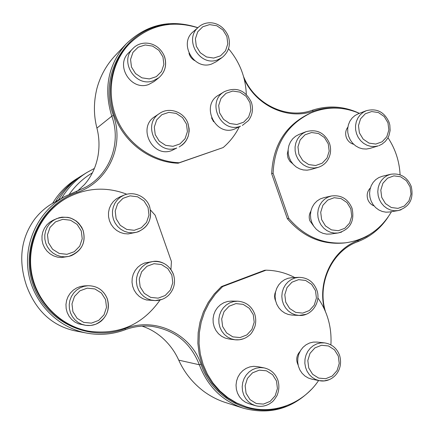 <?xml version="1.0" encoding="UTF-8"?>
<svg xmlns="http://www.w3.org/2000/svg" width="434" height="434" viewBox="0 0 434 434"><rect width="100%" height="100%" fill="white"/><g stroke="black" fill="none" stroke-linecap="round" stroke-linejoin="round"><path stroke-width="0.65" d="M239.242 126.94C235.25 134.925 229.895 141.793 223.174 147.555L179.215 162.734C152.887 161.833 127.384 143.985 116.692 118.52C105.994 93.066 111.272 62.626 129.44 43.72C148.96 25.123 171.75 19.807 197.812 27.765M228.506 48.695C239.698 61.986 245.633 77.219 246.311 94.395M188.98 53.198C189.837 56.474 191.725 58.937 194.638 60.597M211.548 117.891L213.599 121.737M221.4 286.586L214.184 294.035L208.119 302.574L203.356 311.997L200.009 322.093L198.164 332.618L197.871 343.316L199.141 353.938L201.946 364.218L206.21 373.918L211.835 382.799L218.687 390.654L226.591 397.294L235.358 402.568L246.116 406.777L236.671 402.974L227.872 397.685L219.94 391.018L213.067 383.135L207.419 374.216L203.139 364.484L200.324 354.16L199.049 343.5L199.342 332.759L201.192 322.196L204.55 312.062L209.334 302.601L215.421 294.03L222.658 286.554L266.053 270.187L264.648 270.279L221.4 286.586L222.658 286.554M129.44 43.72L128.529 44.675C110.42 63.516 105.158 93.836 115.818 119.198C126.473 144.56 151.884 162.338 178.119 163.233L223.174 147.555M324.431 309.236C317.183 280.955 332.927 249.42 358.267 240.431L366.339 236.666L373.788 231.74M341.108 108.419C331.636 107.144 322.391 108.033 313.364 111.093C288.105 120.375 256.299 105.956 244.239 79.124M169.065 24.385C127.395 26.528 97.59 74.138 113.404 115.444C124.829 145.938 107.898 182.443 77.057 192.414C40.867 204.447 19.801 248.183 33.261 285.149C46.178 322.31 89.816 342.415 125.214 328.598C155.242 316.592 191.009 333.876 201.067 364.441C212.834 400.061 253.635 419.374 286.337 405.833M67.492 197.584L66.798 197.964C41.241 211.803 26.127 242.546 30.885 272.02C35.572 301.5 59.561 325.999 88.232 331.088L89.008 331.229C60.234 326.118 36.152 301.527 31.443 271.928C26.669 242.34 41.838 211.477 67.492 197.584C86.849 187.64 106.607 186.517 126.761 194.215M287.351 218.693C302.78 236.78 321.61 244.884 343.853 243.013L345.529 242.818C323.211 244.7 304.31 236.563 288.832 218.411L273.089 173.253L271.662 173.703L287.351 218.693L288.832 218.411M273.089 173.253C274.413 144.668 287.069 124.542 311.064 112.873L309.513 113.54C285.599 125.171 272.986 145.227 271.662 173.703M311.064 112.873C327.095 106.319 343.191 106.487 359.357 113.377M387.991 137.73C395.385 148.965 399.416 161.329 400.094 174.815M391.473 211.689C380.927 229.586 365.612 239.959 345.529 242.818M266.053 270.187C276.165 270.371 285.724 272.818 294.724 277.532M317.862 297.892C327.561 311.883 331.907 327.545 330.892 344.878M318.594 380.515C302.943 404.043 272.601 415.343 246.116 406.777M150.538 210.067L155.122 215.166L171.43 261.507L170.942 269.487M160.043 300.03C142.71 324.675 119.035 335.07 89.008 331.229M179.215 162.734L178.119 163.233M53.843 202.629L53.436 202.852C46.264 206.839 39.961 212.334 34.53 219.333C20.756 238.526 18.114 260.736 26.61 285.968C35.805 310.424 51.613 325.321 74.04 330.654L86.626 333.079C57.445 327.556 33.163 302.493 28.384 272.427C23.534 242.362 38.745 210.995 64.655 196.586L85.232 187.434C109.965 174.354 121.58 142.715 111.798 116.176C103.325 88.682 108.12 64.601 126.191 43.921C146.681 24.255 170.584 18.846 197.899 27.689M126.191 43.921L115.824 54.868C106.737 64.422 100.444 75.587 96.95 88.357C93.581 101.963 93.57 115.211 96.918 128.095C99.24 137.117 99.608 146.367 98.024 155.844C95.947 167.041 91.433 176.616 84.478 184.564L77.735 190.868M141.989 326.118C149.301 328.495 156.028 332.352 162.175 337.685C169.352 344.064 174.875 351.551 178.737 360.149C184.26 372.437 192.566 382.815 203.649 391.284C210.55 396.367 218.042 400.186 226.125 402.736L227.107 403.04M61.568 198.311C68.019 187.596 76.471 178.987 86.925 172.477L94.406 168.425M311.411 389.39C292.077 408.958 269.302 415.202 243.089 408.128C222.17 400.897 207.582 386.444 199.331 364.761C190.71 342.876 174.973 330.09 152.122 326.401C142.96 325.348 133.976 326.466 125.187 329.742C112.699 334.397 99.847 335.509 86.626 333.079M243.588 76.661C254.563 104.236 286.706 119.681 312.192 110.274C328.18 105.071 343.923 106.102 359.423 113.35M388.126 217.027C380.504 228.55 370.397 236.769 357.806 241.678C332.194 250.716 316.831 283.315 325.419 311.476M86.925 172.477L76.704 178.786C66.765 184.982 58.726 193.163 52.595 203.334M55.492 201.707C60.619 193.244 67.286 185.969 75.494 179.866L77.236 178.797C69.787 184.434 63.532 191.513 58.465 200.047M75.272 180.332L75.494 179.866M310.858 211.222C309.095 214.195 308.758 217.369 309.843 220.76L313.538 225.886M288.105 150.142L287.335 153.989L287.964 157.916L289.858 161.312L292.755 163.813M347.873 127.108C345.632 130.135 345.106 133.542 346.283 137.328C347.677 140.979 350.151 143.301 353.705 144.289M370.381 187.965C367.332 191.112 366.464 194.909 367.777 199.352C368.96 202.537 371.048 204.718 374.043 205.895M275.65 291.474L274.847 293.834L274.586 296.33L274.874 298.825L275.677 301.136M299.975 351.513C296.422 355.538 295.793 360.014 298.093 364.945M148.585 84.538L154.135 81.538L158.855 77.746L153.213 80.795C135.446 87.625 118.932 61.248 133.037 48.424L128.752 52.742C114.88 65.355 131.111 91.265 148.585 84.538M171.756 150.555L176.784 147.989C157.168 155.811 141.468 124.33 159.609 113.42L154.867 116.594C137.03 127.325 152.459 158.253 171.756 150.555M234.42 129.12L240.474 126.218C220.955 133.992 205.862 101.675 224.378 91.65L218.595 95.154C200.367 105.023 215.215 136.775 234.42 129.12M211.683 64.004L216.23 61.715L221.969 57.63L217.347 59.957C199.374 66.874 183.425 38.876 198.663 27.027L193.309 31.655C178.314 43.319 193.993 70.818 211.683 64.004M298.95 134.469L295.603 136.254L292.728 138.777L290.46 141.918L288.908 145.536L288.154 149.448L288.23 153.479L289.136 157.423L290.823 161.101L293.21 164.334L296.189 166.96L299.612 168.864L303.317 169.954L307.12 170.177L310.847 169.531L318.133 167.367L314.346 168.023L310.478 167.795L306.719 166.683L303.241 164.746L300.214 162.066L297.789 158.784L296.069 155.041L295.153 151.027L295.071 146.931L295.842 142.949L297.409 139.271L299.715 136.075L302.634 133.509L306.03 131.697L298.95 134.469M323.802 197.682L320.238 198.929L317.032 200.98L314.33 203.73L312.274 207.061L310.956 210.805L310.44 214.787L310.755 218.817L311.883 222.696L313.771 226.244L316.332 229.293L319.435 231.691L322.934 233.324L326.666 234.121L330.442 234.04L338.059 232.987L334.218 233.069L330.431 232.255L326.878 230.595L323.721 228.154L321.122 225.056L319.202 221.448L318.051 217.499L317.731 213.398L318.252 209.351L319.592 205.542L321.681 202.157L324.42 199.358L327.681 197.275L331.299 196.005L323.802 197.682M382.283 176.285L378.822 177.571L375.73 179.638L373.148 182.405L371.206 185.73L370.001 189.452L369.584 193.401L369.985 197.383L371.178 201.197L373.11 204.669L375.687 207.631L378.779 209.931L382.24 211.472L385.902 212.172L389.586 212.004L398.097 210.593L394.354 210.761L390.638 210.051L387.123 208.483L383.981 206.139L381.367 203.128L379.403 199.597L378.193 195.718L377.786 191.671L378.204 187.656L379.43 183.864L381.399 180.484L384.014 177.674L387.155 175.569L390.665 174.273L382.283 176.285M358.24 113.811L354.969 115.542L352.153 118.01L349.94 121.102L348.431 124.666L347.699 128.535L347.786 132.522L348.681 136.428L350.346 140.068L352.701 143.269L355.625 145.873L358.983 147.755L362.612 148.829L366.334 149.046L369.969 148.395L378.155 145.905L374.461 146.562L370.685 146.339L367.001 145.244L363.594 143.328L360.621 140.676L358.229 137.421L356.542 133.721L355.625 129.744L355.538 125.692L356.281 121.764L357.811 118.135L360.057 114.994L362.911 112.482L366.236 110.724L358.24 113.811M291.903 277.657L288.111 278.259L284.536 279.724L281.341 281.975L278.688 284.905L276.702 288.388L275.476 292.245L275.064 296.303L275.498 300.366L276.751 304.239L278.764 307.739L281.438 310.695L284.65 312.974L288.247 314.46L292.049 315.089L299.091 315.437L295.223 314.796L291.572 313.283L288.312 310.966L285.588 307.956L283.543 304.397L282.268 300.458L281.829 296.324L282.241 292.196L283.489 288.268L285.507 284.726L288.203 281.742L291.442 279.453L295.077 277.966L298.928 277.353L291.903 277.657M231.501 301.082L227.595 301.456L223.852 302.704L220.45 304.76L217.548 307.538L215.28 310.907L213.761 314.71L213.056 318.762L213.202 322.885L214.19 326.873L215.98 330.545L218.481 333.73L221.579 336.269L225.121 338.048L228.946 338.992L234.973 339.768L231.083 338.808L227.481 336.996L224.335 334.413L221.79 331.175L219.973 327.437L218.964 323.379L218.817 319.185L219.528 315.057L221.074 311.189L223.38 307.76L226.331 304.934L229.787 302.834L233.59 301.57L237.555 301.185L231.501 301.082M317.108 342.073L313.288 342.101L309.556 343.012L306.089 344.764L303.057 347.276L300.599 350.433L298.842 354.079L297.86 358.045L297.708 362.14L298.391 366.171L299.883 369.947L302.102 373.278L304.95 376.007L308.286 378.014L311.948 379.197L319.326 380.656L315.605 379.457L312.22 377.417L309.323 374.64L307.066 371.249L305.552 367.414L304.852 363.312L305.01 359.146L306.003 355.11L307.787 351.394L310.283 348.187L313.364 345.627L316.885 343.847L320.677 342.92L324.556 342.887L317.108 342.073M257.563 366.621L253.668 366.318L249.794 366.914L246.116 368.374L242.807 370.636L240.029 373.593L237.913 377.103L236.563 381.009L236.031 385.121L236.362 389.249L237.523 393.193L239.47 396.763L242.112 399.795L245.313 402.144L248.926 403.701L255.3 405.622L251.628 404.038L248.373 401.645L245.693 398.564L243.713 394.929L242.525 390.915L242.194 386.716L242.725 382.533L244.103 378.556L246.252 374.976L249.073 371.971L252.431 369.665L256.168 368.178L260.107 367.576L264.062 367.88L257.563 366.621M162.028 299.406L155.128 300.588C160.352 300.583 164.882 298.771 168.707 295.163C174.218 289.174 175.803 282.241 173.459 274.364C169.054 263.319 158.676 260.281 153.056 261.496L144.5 263.026L140.887 264.789L137.724 267.306L135.153 270.458L133.292 274.104L132.229 278.08L132.012 282.198L132.658 286.272L134.128 290.118L136.363 293.552L139.254 296.422L142.667 298.592L146.448 299.97L155.128 300.588L151.086 300.057L147.24 298.657L143.768 296.444L140.828 293.525L138.554 290.026L137.057 286.114L136.401 281.964L136.618 277.771L137.697 273.729L139.591 270.013L142.206 266.807L145.423 264.246L149.095 262.451L153.056 261.496C162.717 260.953 169.499 265.234 173.383 274.342M84.435 285.887L80.436 286.505L76.65 287.954L73.232 290.178L70.341 293.069L68.105 296.514L66.624 300.355L65.968 304.418L66.158 308.531L67.194 312.507L69.028 316.174L71.577 319.359L74.729 321.936L78.342 323.775L85.791 325.354L81.809 324.301L78.131 322.424L74.925 319.804L72.332 316.554L70.465 312.827L69.413 308.775L69.218 304.587L69.885 300.447L71.393 296.541L73.666 293.031L76.606 290.086L80.078 287.823L83.936 286.348L88.004 285.718C97.254 285.827 103.683 290.194 107.29 298.804C110.198 310.516 106.276 319.023 95.523 324.339L90.722 325.473L85.791 325.354C91.623 326.091 96.831 324.605 101.415 320.883C107.849 314.731 109.824 307.38 107.334 298.831C103.731 290.205 97.287 285.832 88.004 285.718L84.435 285.887M53.225 220.157L49.736 222.208L46.758 224.948L44.404 228.257L42.792 231.995L41.989 235.993L42.027 240.078L42.912 244.076L44.593 247.803L47.013 251.107L50.051 253.83L53.583 255.865L57.445 257.118L61.476 257.541L68.729 256.418L64.639 256.852L60.538 256.423L56.604 255.149L53.013 253.076L49.921 250.299L47.458 246.935L45.744 243.138L44.843 239.069L44.8 234.908L45.619 230.839L47.263 227.031L49.655 223.662L52.688 220.873L56.236 218.79C68.48 214.857 77.431 218.725 83.084 230.383C85.997 242.118 82.037 250.559 71.209 255.713L68.729 256.418C81.538 251.541 86.333 242.861 83.116 230.373L81.728 227.297L78.733 223.228L76.21 220.987L70.91 218.156L68.002 217.374L62.008 217.168L59.057 217.759L53.225 220.157M119.811 196.911L116.312 198.875L113.307 201.555L110.93 204.837L109.303 208.57L108.495 212.584L108.543 216.691L109.444 220.711L111.164 224.459L113.616 227.758L116.686 230.459L120.245 232.445L124.113 233.622L128.128 233.937L136.482 232.271L132.441 232.836L128.361 232.516L124.422 231.317L120.804 229.293L117.679 226.543L115.184 223.184L113.437 219.371L112.514 215.275L112.466 211.092L113.29 207.007L114.945 203.21L117.359 199.868L120.413 197.144L123.978 195.148L119.811 196.911M92.388 172.862L91.851 173.182C82.937 178.558 75.445 185.551 69.369 194.172M113.404 115.444L111.798 116.176L96.918 128.095M201.067 364.441L199.331 364.761L178.737 360.149M125.187 329.742L125.214 328.598M76.265 191.394L77.057 192.414M358.267 240.431L357.806 241.678M313.364 111.093L312.192 110.274M162.962 56.919L158.947 50.377L152.616 46.107L145.211 44.968L138.196 47.187L132.961 52.34L130.558 59.415L131.475 66.999L135.527 73.574L141.907 77.832L149.334 78.928L156.327 76.661L161.513 71.491L163.873 64.449L162.962 56.919M164.497 56.718C166.982 65.122 165.099 72.131 158.855 77.746C165.159 72.071 167.057 65.019 164.551 56.594C157.971 40.894 140.757 39.95 133.037 48.424M186.49 124.075L182.492 117.581L176.199 113.399L168.848 112.357L161.877 114.679L156.679 119.914L154.303 127.037L155.22 134.621L159.256 141.148L165.598 145.325L172.976 146.318L179.926 143.947L185.068 138.696L187.407 131.611L186.49 124.075M187.965 123.717C190.7 133.9 187.754 141.663 179.117 147.001L182.459 144.804L184.385 142.949L186.023 140.828L188.22 136.271L189.148 131.258L189.11 128.686L188.041 123.641C184.347 112.032 169.287 106.52 159.609 113.42M249.968 102.674L246.062 96.261L239.931 92.111L232.776 91.053L226.011 93.31L220.977 98.442L218.682 105.446L219.604 112.911L223.548 119.361L229.727 123.495L236.899 124.509L243.648 122.209L248.633 117.061L250.885 110.095L249.968 102.674M226.884 36.451L222.957 29.989L216.794 25.763L209.589 24.608L202.776 26.762L197.703 31.818L195.387 38.772L196.304 46.243L200.264 52.731L206.481 56.952L213.702 58.064L220.499 55.861L225.523 50.794L227.796 43.867L226.884 36.451M328.261 143.844L324.448 137.545L318.496 133.504L311.558 132.522L305.01 134.806L300.154 139.922L297.963 146.849L298.88 154.216L302.726 160.547L308.726 164.578L315.681 165.517L322.207 163.184L327.019 158.057L329.178 151.162L328.261 143.844M318.985 167.085L318.133 167.367C321.816 166.211 324.822 164.057 327.149 160.906C330.708 155.556 331.5 149.719 329.525 143.394C324.654 132.744 316.825 128.849 306.03 131.697M350.808 208.825L347.021 202.569L341.097 198.604L334.202 197.714L327.703 200.096L322.88 205.287L320.71 212.259L321.632 219.626L325.462 225.913L331.43 229.868L338.341 230.709L344.824 228.284L349.598 223.081L351.73 216.137L350.808 208.825M341.58 232.098L338.059 232.987C350.151 229.472 354.817 221.237 352.045 208.282C347.965 198.815 341.053 194.725 331.299 196.005M410.092 186.875L406.381 180.696L400.609 176.763L393.898 175.862L387.573 178.173L382.896 183.262L380.808 190.119L381.725 197.378L385.468 203.589L391.289 207.512L398.016 208.369L404.32 206.014L408.953 200.915L411.009 194.085L410.092 186.875M401.049 209.801L398.097 210.593C409.587 206.953 413.965 198.881 411.22 186.387C407.157 176.926 400.305 172.889 390.665 174.273M387.947 122.773L384.226 116.551L378.415 112.542L371.661 111.549L365.298 113.768L360.583 118.78L358.473 125.594L359.39 132.853L363.149 139.108L369.003 143.106L375.773 144.061L382.121 141.793L386.786 136.77L388.864 129.983L387.947 122.773M378.871 145.667L382.023 144.142L385.332 141.424L387.763 138.142L388.913 135.728L390.128 130.471L389.824 125.014L389.108 122.361C384.367 111.891 376.745 108.012 366.236 110.724M315.496 290.65L311.639 284.362L305.607 280.44L298.581 279.664L291.946 282.203L287.02 287.558L284.796 294.686L285.724 302.151L289.614 308.471L295.69 312.382L302.737 313.109L309.35 310.532L314.232 305.162L316.419 298.071L315.496 290.65M306.111 314.292L299.091 315.437C311.563 316.467 321.442 302.021 316.798 289.972C313.44 281.726 307.484 277.521 298.928 277.353M253.266 314.683L249.322 308.314L243.138 304.359L235.912 303.61L229.081 306.22L224.004 311.688L221.693 318.936L222.62 326.52L226.602 332.916L232.836 336.86L240.083 337.565L246.892 334.907L251.921 329.422L254.194 322.212L253.266 314.683M243.68 338.688L239.389 339.779L234.973 339.768C240.279 340.321 245.009 338.867 249.154 335.406C251.107 334.147 253.038 331.164 254.932 326.455C256.06 322.25 255.979 318.079 254.698 313.928C251.514 306.024 245.801 301.776 237.555 301.185M338.298 356.048L334.462 349.804L328.467 345.958L321.486 345.28L314.894 347.911L310.012 353.352L307.809 360.518L308.737 367.983L312.61 374.26L318.654 378.09L325.652 378.725L332.222 376.045L337.061 370.598L339.225 363.464L338.298 356.048M328.961 379.717L324.203 380.9L319.326 380.656C331.142 383.276 344.276 371.509 339.572 355.267C336.8 348.144 331.798 344.021 324.556 342.887M276.501 380.998L272.579 374.678L266.427 370.804L259.25 370.153L252.469 372.86L247.423 378.41L245.139 385.701L246.067 393.285L250.033 399.638L256.234 403.501L263.427 404.103L270.187 401.347L275.183 395.786L277.429 388.528L276.501 380.998M266.959 405.041C263.118 406.566 259.234 406.756 255.3 405.622C260.156 406.967 264.816 406.414 269.275 403.967C272.091 401.846 272.623 402.568 276.93 395.727C279.127 390.638 279.447 385.441 277.89 380.135C275.351 373.511 270.745 369.426 264.062 367.88M171.853 275.075L167.806 268.592L161.432 264.534L153.978 263.709L146.914 266.297L141.641 271.793L139.222 279.122L140.149 286.809L144.24 293.33L150.663 297.377L158.144 298.153L165.186 295.516L170.405 290.004L172.781 282.713L171.853 275.075M105.57 299.612L101.431 293.042L94.883 288.952L87.212 288.154L79.932 290.818L74.491 296.438L71.979 303.892L72.907 311.704L77.089 318.312L83.691 322.386L91.384 323.135L98.643 320.417L104.03 314.791L106.498 307.37L105.57 299.612M81.299 231.024L77.138 224.405L70.552 220.228L62.832 219.322L55.498 221.882L50.013 227.411L47.48 234.821L48.402 242.633L52.606 249.29L59.246 253.451L66.993 254.308L74.301 251.698L79.731 246.154L82.227 238.781L81.299 231.024M148.054 207.457L143.985 200.926L137.573 196.786L130.07 195.859L122.952 198.343L117.641 203.758L115.2 211.038L116.128 218.731L120.234 225.295L126.695 229.423L134.22 230.302L141.316 227.769L146.573 222.344L148.976 215.096L148.054 207.457M149.643 206.888C152.513 218.448 148.694 226.738 138.186 231.756L136.482 232.271C148.005 228.132 152.41 219.664 149.703 206.872C147.115 197.866 135.294 190.493 123.978 195.148M64.655 196.586L53.442 202.852M243.089 408.128L226.13 402.725M242.34 125.453L248.4 120.652C252.479 115.156 253.478 109.032 251.384 102.278C245.351 90.136 236.351 86.594 224.378 91.65M221.969 57.63C228.761 52.102 230.883 44.941 228.333 36.152C221.389 20.555 206.074 20.165 198.663 27.027"/></g></svg>

